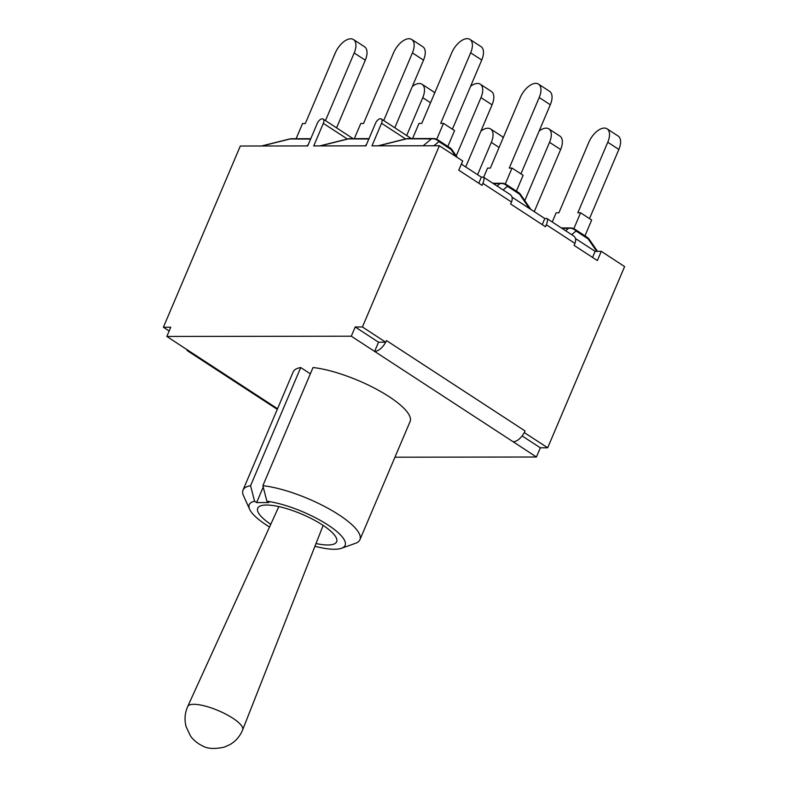 <?xml version="1.0" encoding="UTF-8"?>
<svg xmlns="http://www.w3.org/2000/svg" width="788" height="788" viewBox="0 0 788 788"><rect width="100%" height="100%" fill="white"/><g stroke="black" fill="none" stroke-linecap="round" stroke-linejoin="round"><path stroke-width="1.18" d="M270.767 524.325A42.877 11.82 23 0 1 257.706 508.26A42.877 11.82 23 0 1 301.794 514.131A42.877 11.82 23 0 1 336.643 541.77A42.877 11.82 23 0 1 327.808 544.991A42.877 11.82 23 0 1 316.018 543.533M254.583 501.247L250.574 485.713A63.503 17.503 -157 0 0 243.019 490.077A63.503 17.503 -157 0 0 243.512 495.741L249.648 509.304A52.067 14.351 23 0 1 254.583 501.247L256.632 502.586L268.925 502.577L266.876 501.237A52.067 14.351 23 0 1 326.37 523.971A52.067 14.351 23 0 1 341.48 548.29A52.067 14.351 23 0 1 314.934 546.281M341.48 548.29L355.506 543.287A63.503 17.503 -157 0 0 359.929 539.701A63.503 17.503 -157 0 0 328.96 508.831A63.503 17.503 -157 0 0 262.867 485.704L266.876 501.237M269.535 527.014A52.067 14.351 23 0 1 249.648 509.304M359.929 539.701L410.085 421.541A63.503 17.503 23 0 0 379.117 390.661A63.503 17.503 23 0 0 313.023 367.533L262.867 485.704M263.222 487.073L256.632 502.586M243.019 490.077L293.175 371.916A63.503 17.503 23 0 1 300.73 367.553L310.354 373.827M300.73 367.553L250.574 485.713M394.946 457.207L536.421 457.01L513.205 441.792A12.253 6.393 -56.9 0 0 524.266 432.563L547.69 447.791L540.332 447.801L522.119 435.922M163.392 327.247L240.31 146.026L307.704 145.928L317.288 123.342A5.102 2.669 123.1 0 1 323.1 119.067A5.102 2.669 123.1 0 1 323.316 123.342L313.732 145.928L365.937 145.849L375.521 123.263A5.102 2.669 123.1 0 1 381.323 118.988A5.102 2.669 123.1 0 1 381.55 123.263L371.966 145.849L439.359 145.75L362.431 326.971L385.687 342.199A12.253 6.393 123.1 0 1 374.625 351.418L351.29 336.2L166.829 336.446L170.74 327.237L163.392 327.247L169.144 330.999M186.539 349.301A12.253 6.393 123.1 0 0 187.958 351.093A12.253 6.393 123.1 0 0 190.056 351.665L166.829 336.446M575.506 238.557L595.127 251.352L601.274 251.342L624.608 266.571L547.69 447.791M601.274 251.342L597.363 260.562L574.097 245.393L574.945 243.403C576.205 240.074 575.811 237.612 573.763 236.036L546.793 218.443C547.808 219.35 547.66 221.458 546.34 224.747L545.493 226.737L510.654 204.013L511.491 202.023C512.752 198.684 512.358 196.232 510.319 194.656L483.339 177.064C484.354 177.97 484.206 180.068 482.886 183.368L482.039 185.357L458.783 170.188L462.694 160.979L439.359 145.75M385.775 342.189L386.465 340.564L525.035 430.938L524.345 432.563M595.127 251.352L592.546 257.42M542.223 224.6L544.794 218.532L546.793 218.443M512.052 197.177L544.794 218.532M385.687 342.199L378.536 342.199L355.201 326.981L362.431 326.971M461.364 164.121L481.34 177.152L483.339 177.064M480.907 131.123A16.026 8.373 123.1 0 1 490.599 128.976A16.026 8.373 123.1 0 1 491.308 142.392L499.09 147.464M477.587 174.709L491.308 142.392M503.187 137.821A16.026 8.373 -56.9 0 0 501.69 136.206L490.599 128.976M412.351 86.414A16.026 8.373 123.1 0 1 422.043 84.267A16.026 8.373 123.1 0 1 422.752 97.682L430.534 102.755M406.687 135.526L422.752 97.682M434.631 93.112A16.026 8.373 -56.9 0 0 433.124 91.497L422.043 84.267M325.474 120.623L354.186 52.973A16.026 8.373 123.1 0 0 353.487 39.558A16.026 8.373 123.1 0 0 335.264 52.993L305.311 123.549L302.543 123.558L296.101 138.727M261.498 145.997L289.6 138.974L310.62 139.072M336.565 127.853L365.277 60.203A16.026 8.373 -56.9 0 0 364.568 46.788L353.487 39.558M539.14 131.044A16.026 8.373 123.1 0 1 548.832 128.897A16.026 8.373 123.1 0 1 549.541 142.313L560.623 149.543A16.026 8.373 -56.9 0 0 559.913 136.127L548.832 128.897M524.798 200.595L549.541 142.313M534.254 211.657L560.623 149.543M470.574 86.335A16.026 8.373 123.1 0 1 480.276 84.188A16.026 8.373 123.1 0 1 480.976 97.604L492.067 104.834A16.026 8.373 -56.9 0 0 491.357 91.418L480.276 84.188M456.242 155.886L480.976 97.604M465.698 166.948L492.067 104.834M383.707 120.544L412.419 52.895A16.026 8.373 123.1 0 0 411.71 39.479A16.026 8.373 123.1 0 0 393.498 52.914L363.544 123.47L360.776 123.48L354.334 138.649M319.731 145.918L347.833 138.895L368.853 138.993M394.788 127.774L423.511 60.124A16.026 8.373 -56.9 0 0 422.801 46.709L411.71 39.479M436.719 139.269L443.477 123.361L440.699 123.371L470.653 52.816A16.026 8.373 123.1 0 0 469.944 39.4A16.026 8.373 123.1 0 0 451.721 52.835L421.777 123.391L418.999 123.401L412.567 138.57M447.85 146.41L454.558 130.591L443.477 123.361M377.954 145.839L406.066 138.816L431.381 138.905A8.166 7.565 50.1 0 1 438.916 141.594L451.012 149.474A8.166 2.64 -34.5 0 1 452.154 149.956A8.166 8.166 0 0 0 449.889 147.75A8.166 4.265 123.1 0 1 451.012 149.474L455.848 156.507M452.391 129.183L481.734 60.046A16.026 8.373 -56.9 0 0 481.025 46.63L469.944 39.4M505.285 183.978L512.033 168.071L509.265 168.08L539.209 97.525A16.026 8.373 123.1 0 0 538.5 84.109A16.026 8.373 123.1 0 0 520.277 97.554L490.333 168.1L487.565 168.11L483.665 177.28M516.406 191.129L523.124 175.3L512.033 168.071M493.396 183.624L499.947 183.614A8.166 7.565 50.1 0 1 507.482 186.303L519.568 194.183A8.166 2.64 -34.5 0 1 520.71 194.666A8.166 8.166 0 0 0 518.445 192.459A8.166 4.265 123.1 0 1 519.568 194.183L529.428 208.515M520.947 173.892L550.3 104.755A16.026 8.373 -56.9 0 0 549.591 91.339L538.5 84.109M552.23 221.989L556.121 212.819L558.889 212.819L588.843 142.264A16.026 8.373 123.1 0 1 607.055 128.818A16.026 8.373 123.1 0 1 607.765 142.234L618.856 149.464A16.026 8.373 -56.9 0 0 618.147 136.048L607.055 128.818M573.841 228.697L580.589 212.79L577.821 212.79L607.765 142.234M584.962 235.839L591.68 220.019L580.589 212.79M561.952 228.333L568.503 228.323A8.166 7.565 50.1 0 1 576.038 231.012L588.124 238.892A8.166 2.64 -34.5 0 1 589.276 239.375A8.166 8.166 0 0 0 587.011 237.168A8.166 4.265 123.1 0 1 588.124 238.892L596.703 251.352M589.513 218.601L618.856 149.464M525.035 430.938A12.253 6.393 123.1 0 1 524.266 432.563M478.769 183.22L481.34 177.152M355.201 326.981L351.29 336.2M378.536 342.199L374.625 351.418L513.205 441.792M536.421 457.01L540.332 447.801M190.056 351.665L277.543 408.726M381.55 123.263L405.584 138.934M323.316 123.342L347.36 139.013M308.246 144.647L306.719 145.928M262.02 145.997L289.62 139.092A8.166 6.59 -90.1 0 1 291.57 138.727A8.166 8.166 0 0 0 289.6 138.974M354.186 52.973L365.277 60.203M366.479 144.568L364.952 145.849M320.243 145.918L347.853 139.023A8.166 6.59 -90.1 0 1 349.803 138.649A8.166 8.166 0 0 0 347.833 138.895M412.419 52.895L423.511 60.124M433.942 145.76L438.916 141.594A8.166 4.265 -56.9 0 0 437.803 139.86A8.166 8.166 0 0 0 433.331 138.54A8.166 6.59 89.9 0 0 431.381 138.905L423.176 145.77M378.476 145.839L406.086 138.944A8.166 6.59 -90.1 0 1 408.026 138.57A8.166 8.166 0 0 0 406.066 138.816M470.653 52.816L481.734 60.046M503.108 189.957L507.482 186.303A8.166 4.265 -56.9 0 0 506.359 184.579A8.166 8.166 0 0 0 501.887 183.249A8.166 6.59 89.9 0 0 499.947 183.614L497.07 186.017M539.209 97.525L550.3 104.755M571.664 234.666L576.038 231.012A8.166 4.265 -56.9 0 0 574.925 229.288A8.166 8.166 0 0 0 570.443 227.959A8.166 6.59 89.9 0 0 568.503 228.323L565.626 230.726M482.886 183.368L511.491 202.023M546.34 224.747L574.945 243.403M323.149 525.409L242.665 729.826A29.855 8.225 -157 0 0 232.795 718.193A29.855 8.225 -157 0 0 204.949 706.009A29.855 8.225 -157 0 0 187.711 706.491L278.844 506.605M411.346 138.57L381.323 118.988M353.123 138.649L323.1 119.067M310.777 138.708L291.57 138.727M369.001 138.629L349.803 138.649M462.349 164.771L461.571 163.628M457.336 157.472L452.154 149.956M433.331 138.54L408.026 138.57M449.889 147.75L437.803 139.86M501.887 183.249L492.845 183.259M518.445 192.459L506.359 184.579M530.905 209.48L520.71 194.666M570.443 227.959L561.401 227.968M587.011 237.168L574.925 229.288M597.511 251.352L589.276 239.375M187.958 351.093L277.287 409.346M242.665 729.826C240.094 736.179 235.858 741.104 229.958 744.601L224.265 747.142C214.494 749.221 207.244 748.787 202.486 745.842C197.502 743.655 192.164 738.839 190.312 735.657L186.106 726.664C184.284 719.759 184.816 713.032 187.711 706.491"/></g></svg>
